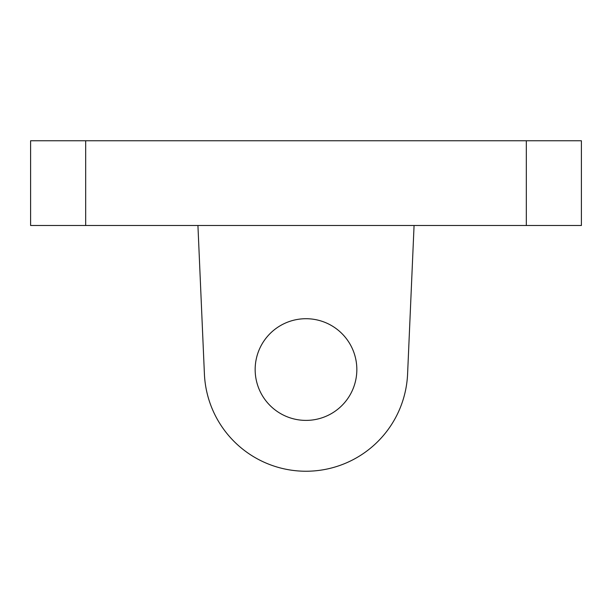 <?xml version="1.0" encoding="UTF-8"?>
<svg xmlns="http://www.w3.org/2000/svg" width="612" height="612" viewBox="0 0 612 612"><rect width="100%" height="100%" fill="white"/><g stroke="black" fill="none" stroke-linecap="round" stroke-linejoin="round"><path stroke-width="0.92" d="M526.32 225.499L581.4 225.499L581.4 140.76L526.32 140.76L526.32 225.499L85.68 225.499L85.68 140.76L30.6 140.76L30.6 225.499L85.68 225.499M255.158 369.556A50.842 50.842 0 0 1 331.421 325.523A50.842 50.842 0 0 1 331.421 413.582A50.842 50.842 0 0 1 255.158 369.556M85.68 140.76L526.32 140.76M407.592 373.986L414.072 225.499L407.592 373.986A101.684 101.684 0 0 1 306 471.24A101.684 101.684 0 0 1 204.408 373.986L197.928 225.499"/></g></svg>
